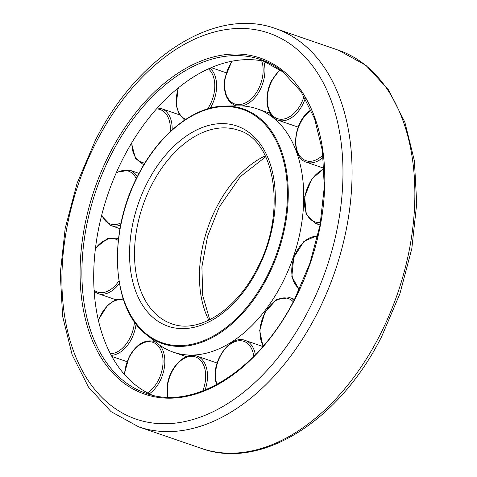 <?xml version="1.0" encoding="UTF-8"?>
<svg xmlns="http://www.w3.org/2000/svg" width="477" height="477" viewBox="0 0 477 477"><rect width="100%" height="100%" fill="white"/><g stroke="black" fill="none" stroke-linecap="round" stroke-linejoin="round"><path stroke-width="0.72" d="M266.512 61.843A176.436 113.204 -71 0 0 113.335 179.722A176.436 113.204 -71 0 0 135.426 384.963A176.436 113.204 -71 0 0 151.99 395.051M156.796 342.975A128.683 82.563 -71 0 0 156.903 343.064A128.683 82.563 -71 0 0 157.011 343.148A128.683 82.563 -71 0 0 173.342 352.175A128.683 82.563 -71 0 0 288.066 270.775A128.683 82.563 -71 0 0 273.315 117.813A128.683 82.563 -71 0 0 256.99 108.786A128.683 82.563 -71 0 0 238.422 105.87L225.245 106.043C194.222 105.972 159.02 133.888 138.229 174.88C107.45 232.132 111.362 308.661 146.618 334.824A124.115 79.635 -71 0 0 146.719 334.908A124.115 79.635 -71 0 0 267.257 277.596A124.115 79.635 -71 0 0 258.904 117.563A124.115 79.635 -71 0 0 225.245 106.043M294.714 299.645A177.724 114.027 -71 0 0 282.754 70.495A177.724 114.027 -71 0 0 110.157 152.562A177.724 114.027 -71 0 0 122.118 381.713A177.724 114.027 -71 0 0 294.714 299.645M283.105 71.944A176.436 113.204 -71 0 0 260.716 59.565A176.436 113.204 -71 0 0 111.761 153.421A176.436 113.204 -71 0 0 123.632 380.908A176.436 113.204 -71 0 0 146.022 393.286C193.584 411.216 258.969 370.253 294.5 299.377L309.978 263.101L320.079 224.983L324.3 186.93L322.434 150.875L314.582 118.636L301.166 91.84L282.903 71.836L260.716 59.565M316.43 314.838A210.566 135.098 -71 0 0 302.263 43.341A210.566 135.098 -71 0 0 275.539 28.572C215.526 6.517 137.43 56.536 95.4 140.292L77.095 183.234L65.188 228.358L60.275 273.452L62.612 316.299L72.146 354.816L88.507 387.145L111.034 411.627L138.664 426.843A210.566 135.098 -71 0 0 316.43 314.838M294.685 47.372A204.132 130.972 -71 0 0 96.449 141.639A204.132 130.972 -71 0 0 110.187 404.836A204.132 130.972 -71 0 0 308.422 310.575A204.132 130.972 -71 0 0 294.685 47.372M338.336 50.157L365.966 65.373L388.493 89.855L404.854 122.184L414.388 160.701L416.725 203.548L411.812 248.642L399.905 293.766L381.6 336.708C339.57 420.464 261.474 470.483 201.461 448.428A210.566 135.098 -71 0 0 379.227 336.422A210.566 135.098 -71 0 0 365.054 64.926A210.566 135.098 -71 0 0 338.336 50.157L275.539 28.572M265.307 155.836A102.358 65.671 -71 0 0 216.749 206.935A102.358 65.671 -71 0 0 208.825 320.18M158.722 316.603A102.358 65.671 -71 0 0 171.714 323.782C198.098 333.96 236.067 310.64 256.829 269.177C287.059 214.042 275.718 140.166 238.25 130.179A102.358 65.671 -71 0 0 151.835 184.623A102.358 65.671 -71 0 0 158.722 316.603M257.401 269.91A105.87 67.925 -71 0 0 250.282 133.411A105.87 67.925 -71 0 0 147.471 182.297A105.87 67.925 -71 0 0 154.59 318.803A105.87 67.925 -71 0 0 257.401 269.91M258.218 118.028A123.442 79.2 -71 0 0 138.342 175.029A123.442 79.2 -71 0 0 146.654 334.186A123.442 79.2 -71 0 0 266.524 277.185A123.442 79.2 -71 0 0 258.218 118.028M274.251 118.135A29.246 18.764 -71 0 0 277.96 120.186A29.246 18.764 -71 0 0 302.651 104.63A29.246 18.764 -71 0 0 305.28 98.423M280.351 69.886A27.958 17.941 -71 0 0 272.015 80.637A27.958 17.941 -71 0 0 273.899 116.686A27.958 17.941 -71 0 0 301.047 103.771A27.958 17.941 -71 0 0 304.046 96.33M242.012 105.93A29.246 18.764 -71 0 0 264.24 77.662A29.246 18.764 -71 0 0 263.703 61.199M232.329 61.122A27.958 17.941 -71 0 0 225.329 77.745A27.958 17.941 -71 0 0 238.804 104.618A27.958 17.941 -71 0 0 262.451 77.346A27.958 17.941 -71 0 0 261.676 60.806M236.395 105.894L235.316 105.524A29.246 18.764 -71 0 0 236.622 105.894M210.256 108.13A29.246 18.764 -71 0 0 216.29 81.024A29.246 18.764 -71 0 0 210.005 68.139M178.464 87.714A27.958 17.941 -71 0 0 176.627 105.101A27.958 17.941 -71 0 0 185.732 119.333M207.614 108.881A27.958 17.941 -71 0 0 214.483 81.251A27.958 17.941 -71 0 0 208.395 68.861M172.149 129.851A29.246 18.764 -71 0 0 168.303 114.051A29.246 18.764 -71 0 0 161.542 108.667L157.315 107.957M131.867 142.587A27.958 17.941 -71 0 0 135.557 157.291A27.958 17.941 -71 0 0 144.913 163.039M170.229 131.616A27.958 17.941 -71 0 0 166.652 114.713A27.958 17.941 -71 0 0 156.45 108.929M144.03 164.493L142.534 163.981A29.246 18.764 -71 0 0 144.084 164.398M137.269 176.764A29.246 18.764 -71 0 0 129.78 170.206L116.507 172.227M101.768 214.871A27.958 17.941 -71 0 0 110.253 223.981A27.958 17.941 -71 0 0 121.152 222.795M136.297 178.738A27.958 17.941 -71 0 0 128.432 171.1A27.958 17.941 -71 0 0 116.138 173.068M101.541 215.759L110.771 225.52A29.246 18.764 -71 0 0 120.711 224.947M94.213 291.536L97.988 293.582A29.246 18.764 -71 0 0 106.627 293.486A29.246 18.764 -71 0 0 119.375 283.392M94.13 290.243A27.958 17.941 -71 0 0 105.733 291.954A27.958 17.941 -71 0 0 118.946 280.822M118.302 240.474A27.958 17.941 -71 0 0 107.385 239.251A27.958 17.941 -71 0 0 95.436 248.577M111.29 355.341A29.246 18.764 -71 0 0 124.163 349.045A29.246 18.764 -71 0 0 136.076 323.955M110.461 353.779A27.958 17.941 -71 0 0 122.881 347.751A27.958 17.941 -71 0 0 134.454 321.742M123.621 300.039A27.958 17.941 -71 0 0 107.689 305.662A27.958 17.941 -71 0 0 98.453 320.502M149.373 393.829A29.246 18.764 -71 0 0 159.914 381.177A29.246 18.764 -71 0 0 159.765 345.211M147.53 392.893A27.958 17.941 -71 0 0 158.31 380.324A27.958 17.941 -71 0 0 156.432 344.275A27.958 17.941 -71 0 0 129.279 357.184A27.958 17.941 -71 0 0 124.58 374.6M205.044 390.043A29.246 18.764 -71 0 0 206.785 383.526A29.246 18.764 -71 0 0 196.876 356.08L217.136 363.039M202.785 390.931A27.958 17.941 -71 0 0 205.003 383.216A27.958 17.941 -71 0 0 191.527 356.337A27.958 17.941 -71 0 0 167.88 383.615A27.958 17.941 -71 0 0 167.844 397.216M253.764 356.319A27.958 17.941 -71 0 0 253.704 355.86A27.958 17.941 -71 0 0 231.303 343.476A27.958 17.941 -71 0 0 215.842 379.71A27.958 17.941 -71 0 0 216.952 384.414M255.356 354.697A29.246 18.764 -71 0 0 245.214 340.447L262.863 346.511M294.047 300.248A29.246 18.764 -71 0 0 289.664 297.624L294.542 299.3M311.213 110.175A27.958 17.941 -71 0 0 307.444 113.204A27.958 17.941 -71 0 0 297.362 151.287A27.958 17.941 -71 0 0 322.637 155.293A27.958 17.941 -71 0 0 322.971 154.971M324.116 168.298L306.472 162.228A29.246 18.764 -71 0 0 323.227 157.231M320.073 225.013L315.196 223.337A29.246 18.764 -71 0 0 320.27 223.963M324.163 169.156A27.958 17.941 -71 0 0 304.606 200.239A27.958 17.941 -71 0 0 320.574 222.276M317.664 236.431A27.958 17.941 -71 0 0 294.023 257.586A27.958 17.941 -71 0 0 299.663 288.812M293.254 301.762A27.958 17.941 -71 0 0 267.114 309.329A27.958 17.941 -71 0 0 263.423 345.867M155.49 341.931A29.246 18.764 -71 0 0 154.232 341.419L155.317 341.788M118.481 238.888A29.246 18.764 -71 0 0 116.996 238.267L118.493 238.78M201.461 448.428L138.664 426.843M265.761 156.76L240.342 176.585L219.128 207.227L207.543 236.371L201.902 266.762L202.713 295.484L209.755 319.727M146.618 334.824L156.903 343.064M270.071 113.282L256.99 108.786M186.424 356.671L173.342 352.175M279.987 69.624L271.807 80.369C263.328 95.931 266.416 116.847 277.96 120.186L298.22 127.144M231.852 61.211L224.995 77.829C222.926 92.168 226.366 101.404 235.316 105.524M178.034 88.066L176.287 105.602L179.161 114.367L184.629 120.067M131.509 143.183L135.426 158.334L142.534 163.981M120.001 228.692L110.771 225.52M116.996 238.267L107.921 238.345L95.519 247.885M115.869 299.723L97.988 293.582M123.203 298.781L115.38 299.914L107.73 305.059L98.328 319.966M126.971 361.649L111.91 356.474M154.232 341.419C144.638 339.165 136.249 344.328 129.07 356.915L124.258 374.236M196.876 356.08C185.726 351.609 170.432 366.211 167.546 383.699L167.397 397.204M245.214 340.447C230.898 334.299 211.812 360.224 215.503 380.211L216.504 384.659M311.004 109.71L307.486 112.602C292.288 126.095 291.399 158.281 306.472 162.228M324.127 168.459L311.725 179.036L304.714 196.566L306.013 213.702L315.196 223.337M299.216 289.772L291.829 276.588L293.737 257.491L303.974 241.261L317.903 235.399M262.97 346.391L259.691 330.424L264.938 312.292L276.499 299.58L289.664 297.624M139.016 173.378L129.78 170.206M179.424 114.808L161.542 108.667M226.253 72.802L211.192 67.627"/></g></svg>

